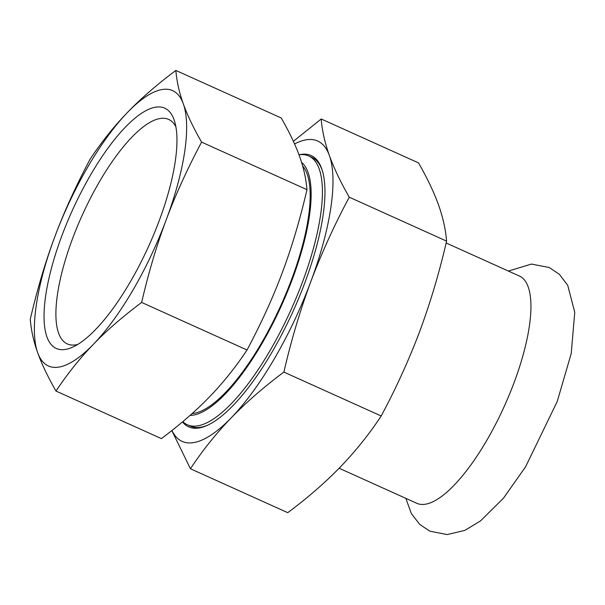<?xml version="1.0" encoding="UTF-8"?>
<svg xmlns="http://www.w3.org/2000/svg" width="605" height="605" viewBox="0 0 605 605"><rect width="100%" height="100%" fill="white"/><g stroke="black" fill="none" stroke-linecap="round" stroke-linejoin="round"><path stroke-width="0.91" d="M339.14 468.247L416.807 503.299A124.675 39.862 -65.7 0 0 514.061 382.67A124.675 39.862 -65.7 0 0 519.362 276.016L446.135 242.976M182.823 421.617A147.469 47.145 -65.7 0 0 187.414 424.793A147.469 47.145 -65.7 0 0 302.447 282.112A147.469 47.145 -65.7 0 0 308.716 155.961A147.469 47.145 -65.7 0 0 298.983 154.789M207.727 425.164A147.469 47.145 114.3 0 1 190.454 426.162L187.414 424.793M308.716 155.961L311.764 157.338A147.469 47.145 114.3 0 1 322.442 170.943M175.896 126.816A123.148 39.37 -65.7 0 0 168.644 119.427A123.148 39.37 -65.7 0 0 160.317 118.474A123.148 39.37 -65.7 0 0 77.13 227.004A123.148 39.37 -65.7 0 0 67.337 343.927A123.148 39.37 -65.7 0 0 75.663 344.88A123.148 39.37 -65.7 0 0 77.674 344.472M301.562 162.359A139.226 44.513 114.3 0 1 292.291 279.366A139.226 44.513 114.3 0 1 190.068 415.385M192.11 413.563A137.305 43.9 -65.7 0 0 291.58 279.472A137.305 43.9 -65.7 0 0 302.621 165.944M155.81 107.138A131.814 42.146 114.3 0 1 174.505 121.053A131.814 42.146 114.3 0 1 148.921 245.638A131.814 42.146 114.3 0 1 72.434 347.255A131.814 42.146 114.3 0 1 65.204 349.471A131.814 42.146 114.3 0 1 61.899 235.685A131.814 42.146 114.3 0 1 155.81 107.138M55.978 391.057C67.616 373.61 80.094 358.024 93.404 344.305C106.639 330.557 122.724 316.604 141.638 302.44C148.694 272.197 156.884 244.662 166.201 219.842C175.458 194.984 187.248 169.075 201.578 142.122C193.35 127.693 187.263 114.927 183.307 103.833C179.292 92.709 176.804 81.577 175.851 70.43C156.937 84.594 140.852 98.554 127.617 112.296C114.307 126.014 101.829 141.6 90.19 159.047C75.859 186 64.069 211.909 54.813 236.767C45.488 261.594 37.306 289.122 30.25 319.364C31.203 330.512 33.683 341.643 37.707 352.768C41.662 363.862 47.75 376.628 55.978 391.057L161.376 438.617C180.29 424.453 196.375 410.492 209.617 396.744C222.92 383.033 235.398 367.447 247.037 350L141.638 302.44M201.578 142.122L306.977 189.683C299.921 219.925 291.739 247.453 282.414 272.28C273.165 297.138 261.368 323.04 247.037 350M175.851 70.43L281.249 117.99C289.477 132.419 295.573 145.185 299.52 156.279C303.544 167.404 306.024 178.536 306.977 189.683M127.617 112.296A151.038 48.287 -65.7 0 0 54.813 236.767A151.038 48.287 -65.7 0 0 37.707 352.768A151.038 48.287 -65.7 0 0 93.404 344.305A151.038 48.287 -65.7 0 0 166.201 219.842A151.038 48.287 -65.7 0 0 183.307 103.833A151.038 48.287 -65.7 0 0 127.617 112.296M182.483 421.904A148.838 47.583 -65.7 0 0 206.933 425.527A148.838 47.583 -65.7 0 0 304.807 282.875A148.838 47.583 -65.7 0 0 322.193 170.111A148.838 47.583 -65.7 0 0 299.195 154.759M171.941 430.48A164.764 52.68 -65.7 0 0 231.261 417.768A164.764 52.68 -65.7 0 0 310.683 281.983A164.764 52.68 -65.7 0 0 329.347 155.432A164.764 52.68 -65.7 0 0 294.559 143.96M283.889 372.09L381.188 415.998C369.337 433.974 355.725 450.967 340.358 466.992C324.825 482.941 307.279 498.165 287.738 512.669L190.439 468.762C202.289 450.786 215.902 433.785 231.261 417.768C246.802 401.818 264.347 386.595 283.889 372.09C291.028 340.97 299.959 310.94 310.683 281.983C321.58 253.109 334.444 224.848 349.274 197.2C340.713 182.324 334.073 168.402 329.347 155.432C324.794 142.538 322.079 130.393 321.21 118.988L293.365 141.32M171.828 430.571L190.439 468.762M321.21 118.988L418.509 162.896C427.07 177.772 433.717 191.694 438.443 204.664C442.996 217.55 445.704 229.703 446.573 241.108C439.434 272.22 430.503 302.258 419.779 331.215C408.882 360.088 396.018 388.349 381.188 415.998M446.573 241.108L349.274 197.2M405.842 498.354L411.355 513.577L419.764 524.459L429.868 531.182L447.118 534.57L464.852 530.381L480.491 520.95L503.534 498.096L525.586 466.803L557.228 401.493L571.218 353.539L574.75 312.263L567.709 285.265L559.338 274.299L549.257 267.516L531.409 264.067L508.404 271.07"/></g></svg>
